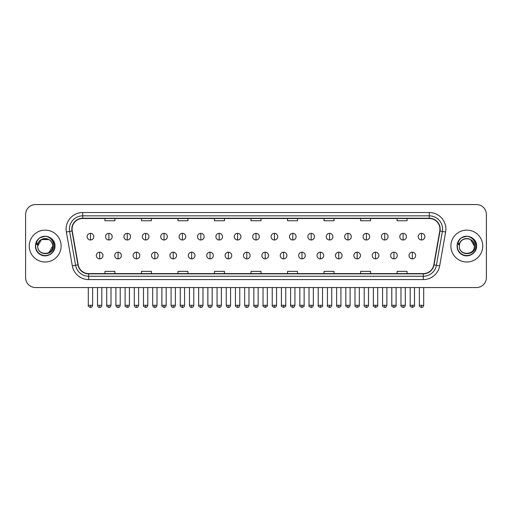 <?xml version="1.0" encoding="UTF-8"?>
<svg xmlns="http://www.w3.org/2000/svg" width="512" height="512" viewBox="0 0 512 512"><rect width="100%" height="100%" fill="white"/><g stroke="black" fill="none" stroke-linecap="round" stroke-linejoin="round"><path stroke-width="0.77" d="M29.254 246.054A15.936 15.936 0 0 0 45.19 261.99A15.936 15.936 0 0 0 61.12 246.054A15.936 15.936 0 0 0 45.19 230.118A15.936 15.936 0 0 0 29.254 246.054A15.936 15.936 0 0 0 45.19 261.99A15.936 15.936 0 0 0 61.12 246.054A15.936 15.936 0 0 0 45.19 230.118A15.936 15.936 0 0 0 29.254 246.054M450.88 246.054A15.936 15.936 0 0 0 466.81 261.99A15.936 15.936 0 0 0 482.746 246.054A15.936 15.936 0 0 0 466.81 230.118A15.936 15.936 0 0 0 450.88 246.054A15.936 15.936 0 0 0 466.81 261.99A15.936 15.936 0 0 0 482.746 246.054A15.936 15.936 0 0 0 466.81 230.118A15.936 15.936 0 0 0 450.88 246.054M72.077 229.126A10.624 10.624 0 0 1 82.701 218.502L429.299 218.502A10.624 10.624 0 0 1 439.763 230.97L433.792 264.832A10.624 10.624 0 0 1 423.328 273.613L88.672 273.613A10.624 10.624 0 0 1 78.208 264.832L72.237 230.97A10.624 10.624 0 0 1 72.077 229.126M71.814 229.126A10.886 10.886 0 0 0 71.981 231.014L77.952 264.877A10.886 10.886 0 0 0 88.672 273.875L423.328 273.875A10.886 10.886 0 0 0 434.048 264.877L440.019 231.014A10.886 10.886 0 0 0 429.299 218.234L82.701 218.234A10.886 10.886 0 0 0 71.814 229.126M66.355 232.006A16.602 16.602 0 0 1 82.701 212.525L429.299 212.525A16.602 16.602 0 0 1 445.645 232.006L439.674 265.869A16.602 16.602 0 0 1 423.328 279.59L88.672 279.59A16.602 16.602 0 0 1 72.326 265.869L66.355 232.006L69.626 231.43A13.28 13.28 0 0 1 82.701 215.846L429.299 215.846A13.28 13.28 0 0 1 442.374 231.43L436.403 265.293A13.28 13.28 0 0 1 423.328 276.269L88.672 276.269A13.28 13.28 0 0 1 75.597 265.293L69.626 231.43A13.28 13.28 0 0 1 69.421 229.126M486.4 214.515A9.958 9.958 0 0 0 476.442 204.557L35.558 204.557A9.958 9.958 0 0 0 25.6 214.515L25.6 277.594A9.958 9.958 0 0 0 35.558 287.558L476.442 287.558A9.958 9.958 0 0 0 486.4 277.594L486.4 214.515L486.4 277.594M434.048 264.877L436.403 265.293L442.374 231.43L445.645 232.006M251.021 218.502L251.021 220.749L260.979 220.749L260.979 218.502M214.502 218.502L214.502 220.749L224.461 220.749L224.461 218.502M177.984 218.502L177.984 220.749L187.942 220.749L187.942 218.502M141.466 218.502L141.466 220.749L151.424 220.749L151.424 218.502M104.947 218.502L104.947 220.749L114.906 220.749L114.906 218.502M287.539 218.502L287.539 220.749L297.498 220.749L297.498 218.502M324.058 218.502L324.058 220.749L334.016 220.749L334.016 218.502M360.576 218.502L360.576 220.749L370.534 220.749L370.534 218.502M397.094 218.502L397.094 220.749L407.053 220.749L407.053 218.502M260.979 273.613L260.979 271.366L251.021 271.366L251.021 273.613M224.461 273.613L224.461 271.366L214.502 271.366L214.502 273.613M187.942 273.613L187.942 271.366L177.984 271.366L177.984 273.613M151.424 273.613L151.424 271.366L141.466 271.366L141.466 273.613M114.906 273.613L114.906 271.366L104.947 271.366L104.947 273.613M297.498 273.613L297.498 271.366L287.539 271.366L287.539 273.613M334.016 273.613L334.016 271.366L324.058 271.366L324.058 273.613M370.534 273.613L370.534 271.366L360.576 271.366L360.576 273.613M407.053 273.613L407.053 271.366L397.094 271.366L397.094 273.613M25.6 214.515L25.6 277.594M476.442 204.557L35.558 204.557M35.558 287.558L476.442 287.558M90.47 233.344A3.322 3.322 0 0 0 87.149 236.659A3.322 3.322 0 0 0 90.47 239.981A3.322 3.322 0 0 0 93.792 236.659A3.322 3.322 0 0 0 90.47 233.344L90.47 239.981A3.322 3.322 0 0 0 93.792 236.659A3.322 3.322 0 0 0 90.47 233.344M99.667 252.198A3.322 3.322 0 0 0 96.346 255.52A3.322 3.322 0 0 0 99.667 258.842A3.322 3.322 0 0 0 102.989 255.52A3.322 3.322 0 0 0 99.667 252.198L99.667 258.842A3.322 3.322 0 0 0 102.989 255.52A3.322 3.322 0 0 0 99.667 252.198M108.864 233.344A3.322 3.322 0 0 0 105.542 236.659A3.322 3.322 0 0 0 108.864 239.981A3.322 3.322 0 0 0 112.186 236.659A3.322 3.322 0 0 0 108.864 233.344L108.864 239.981A3.322 3.322 0 0 0 112.186 236.659A3.322 3.322 0 0 0 108.864 233.344M127.258 233.344A3.322 3.322 0 0 0 123.936 236.659A3.322 3.322 0 0 0 127.258 239.981A3.322 3.322 0 0 0 130.573 236.659A3.322 3.322 0 0 0 127.258 233.344L127.258 239.981A3.322 3.322 0 0 0 130.573 236.659A3.322 3.322 0 0 0 127.258 233.344M145.645 233.344A3.322 3.322 0 0 0 142.33 236.659A3.322 3.322 0 0 0 145.645 239.981A3.322 3.322 0 0 0 148.966 236.659A3.322 3.322 0 0 0 145.645 233.344L145.645 239.981A3.322 3.322 0 0 0 148.966 236.659A3.322 3.322 0 0 0 145.645 233.344M164.038 233.344A3.322 3.322 0 0 0 160.717 236.659A3.322 3.322 0 0 0 164.038 239.981A3.322 3.322 0 0 0 167.36 236.659A3.322 3.322 0 0 0 164.038 233.344L164.038 239.981A3.322 3.322 0 0 0 167.36 236.659A3.322 3.322 0 0 0 164.038 233.344M118.061 252.198A3.322 3.322 0 0 0 114.739 255.52A3.322 3.322 0 0 0 118.061 258.842A3.322 3.322 0 0 0 121.376 255.52A3.322 3.322 0 0 0 118.061 252.198L118.061 258.842A3.322 3.322 0 0 0 121.376 255.52A3.322 3.322 0 0 0 118.061 252.198M136.448 252.198A3.322 3.322 0 0 0 133.133 255.52A3.322 3.322 0 0 0 136.448 258.842A3.322 3.322 0 0 0 139.77 255.52A3.322 3.322 0 0 0 136.448 252.198L136.448 258.842A3.322 3.322 0 0 0 139.77 255.52A3.322 3.322 0 0 0 136.448 252.198M154.842 252.198A3.322 3.322 0 0 0 151.526 255.52A3.322 3.322 0 0 0 154.842 258.842A3.322 3.322 0 0 0 158.163 255.52A3.322 3.322 0 0 0 154.842 252.198L154.842 258.842A3.322 3.322 0 0 0 158.163 255.52A3.322 3.322 0 0 0 154.842 252.198M38.029 243.802L37.67 246.054C37.261 256.25 53.747 256.064 53.696 246.054C53.728 241.914 51.878 238.912 48.154 237.037L45.907 236.294C43.2 236.134 40.819 236.934 38.752 238.682L37.395 240.621C36.576 242.016 36.39 243.366 36.858 244.672L39.277 241.088C41.523 238.835 44.205 238.093 47.315 238.861A7.507 7.507 0 0 0 38.029 243.802M48.941 239.558L41.434 239.558L37.683 246.054C37.222 236.378 53.152 236.378 52.691 246.054C53.152 255.738 37.222 255.738 37.683 246.054C37.222 236.378 53.152 236.378 52.691 246.054C53.152 255.738 37.222 255.738 37.683 246.054C37.222 236.378 53.152 236.378 52.691 246.054L48.941 252.557M47.315 238.861C50.669 240.051 52.461 242.451 52.691 246.054M38.771 238.662L40.294 237.581L45.261 236.269L40.294 237.581L38.771 238.662L40.294 237.581L45.261 236.269L40.294 237.581L38.771 238.662L40.294 237.581L45.261 236.269M38.752 238.682C44.454 233.088 55.43 237.946 54.976 246.054C55.309 253.293 46.394 258.438 40.294 254.534C33.862 251.206 33.862 240.909 40.294 237.581C46.394 233.677 55.309 238.822 54.976 246.054C55.309 253.293 46.394 258.438 40.294 254.534C33.862 251.206 33.862 240.909 40.294 237.581C46.394 233.677 55.309 238.822 54.976 246.054C55.309 253.293 46.394 258.438 40.294 254.534C33.862 251.206 33.862 240.909 40.294 237.581C46.394 233.677 55.309 238.822 54.976 246.054C55.309 253.293 46.394 258.438 40.294 254.534C33.862 251.206 33.862 240.909 40.294 237.581C46.394 233.677 55.309 238.822 54.976 246.054C55.309 253.293 46.394 258.438 40.294 254.534C33.862 251.206 33.862 240.909 40.294 237.581C45.37 235.213 49.683 236.179 53.235 240.486M459.654 243.802L459.296 246.054C458.886 256.25 475.373 256.064 475.322 246.054C475.354 241.914 473.504 238.912 469.779 237.037L467.533 236.294C464.826 236.134 462.445 236.934 460.378 238.682L459.021 240.621C458.202 242.016 458.016 243.366 458.483 244.672L460.902 241.088C463.149 238.835 465.83 238.093 468.941 238.861A7.507 7.507 0 0 0 459.654 243.802M474.317 246.054C474.778 255.738 458.848 255.738 459.309 246.054C458.848 236.378 474.778 236.378 474.317 246.054C474.778 255.738 458.848 255.738 459.309 246.054C458.848 236.378 474.778 236.378 474.317 246.054L470.566 239.558L468.941 238.861C472.294 240.051 474.086 242.451 474.317 246.054C474.778 236.378 458.848 236.378 459.309 246.054M460.397 238.662L461.92 237.581L466.886 236.269L461.92 237.581L460.397 238.662L461.92 237.581L466.886 236.269L461.92 237.581L460.397 238.662L461.92 237.581L466.886 236.269M460.378 238.682C466.08 233.088 477.056 237.946 476.602 246.054C476.934 253.293 468.019 258.438 461.92 254.534C455.488 251.206 455.488 240.909 461.92 237.581C468.019 233.677 476.934 238.822 476.602 246.054C476.934 253.293 468.019 258.438 461.92 254.534C455.488 251.206 455.488 240.909 461.92 237.581C468.019 233.677 476.934 238.822 476.602 246.054C476.934 253.293 468.019 258.438 461.92 254.534C455.488 251.206 455.488 240.909 461.92 237.581C468.019 233.677 476.934 238.822 476.602 246.054C476.934 253.293 468.019 258.438 461.92 254.534C455.488 251.206 455.488 240.909 461.92 237.581C468.019 233.677 476.934 238.822 476.602 246.054C476.934 253.293 468.019 258.438 461.92 254.534C455.488 251.206 455.488 240.909 461.92 237.581C466.995 235.213 471.309 236.179 474.861 240.486M182.432 233.344A3.322 3.322 0 0 0 179.11 236.659A3.322 3.322 0 0 0 182.432 239.981A3.322 3.322 0 0 0 185.754 236.659A3.322 3.322 0 0 0 182.432 233.344L182.432 239.981A3.322 3.322 0 0 0 185.754 236.659A3.322 3.322 0 0 0 182.432 233.344M200.826 233.344A3.322 3.322 0 0 0 197.504 236.659A3.322 3.322 0 0 0 200.826 239.981A3.322 3.322 0 0 0 204.141 236.659A3.322 3.322 0 0 0 200.826 233.344L200.826 239.981A3.322 3.322 0 0 0 204.141 236.659A3.322 3.322 0 0 0 200.826 233.344M219.213 233.344A3.322 3.322 0 0 0 215.898 236.659A3.322 3.322 0 0 0 219.213 239.981A3.322 3.322 0 0 0 222.534 236.659A3.322 3.322 0 0 0 219.213 233.344L219.213 239.981A3.322 3.322 0 0 0 222.534 236.659A3.322 3.322 0 0 0 219.213 233.344M173.235 252.198A3.322 3.322 0 0 0 169.914 255.52A3.322 3.322 0 0 0 173.235 258.842A3.322 3.322 0 0 0 176.557 255.52A3.322 3.322 0 0 0 173.235 252.198L173.235 258.842A3.322 3.322 0 0 0 176.557 255.52A3.322 3.322 0 0 0 173.235 252.198M191.629 252.198A3.322 3.322 0 0 0 188.307 255.52A3.322 3.322 0 0 0 191.629 258.842A3.322 3.322 0 0 0 194.95 255.52A3.322 3.322 0 0 0 191.629 252.198L191.629 258.842A3.322 3.322 0 0 0 194.95 255.52A3.322 3.322 0 0 0 191.629 252.198M210.022 252.198A3.322 3.322 0 0 0 206.701 255.52A3.322 3.322 0 0 0 210.022 258.842A3.322 3.322 0 0 0 213.338 255.52A3.322 3.322 0 0 0 210.022 252.198L210.022 258.842A3.322 3.322 0 0 0 213.338 255.52A3.322 3.322 0 0 0 210.022 252.198M237.606 233.344A3.322 3.322 0 0 0 234.285 236.659A3.322 3.322 0 0 0 237.606 239.981A3.322 3.322 0 0 0 240.928 236.659A3.322 3.322 0 0 0 237.606 233.344L237.606 239.981A3.322 3.322 0 0 0 240.928 236.659A3.322 3.322 0 0 0 237.606 233.344M256 233.344A3.322 3.322 0 0 0 252.678 236.659A3.322 3.322 0 0 0 256 239.981A3.322 3.322 0 0 0 259.322 236.659A3.322 3.322 0 0 0 256 233.344L256 239.981A3.322 3.322 0 0 0 259.322 236.659A3.322 3.322 0 0 0 256 233.344M274.394 233.344A3.322 3.322 0 0 0 271.072 236.659A3.322 3.322 0 0 0 274.394 239.981A3.322 3.322 0 0 0 277.715 236.659A3.322 3.322 0 0 0 274.394 233.344L274.394 239.981A3.322 3.322 0 0 0 277.715 236.659A3.322 3.322 0 0 0 274.394 233.344M292.787 233.344A3.322 3.322 0 0 0 289.466 236.659A3.322 3.322 0 0 0 292.787 239.981A3.322 3.322 0 0 0 296.102 236.659A3.322 3.322 0 0 0 292.787 233.344L292.787 239.981A3.322 3.322 0 0 0 296.102 236.659A3.322 3.322 0 0 0 292.787 233.344M311.174 233.344A3.322 3.322 0 0 0 307.859 236.659A3.322 3.322 0 0 0 311.174 239.981A3.322 3.322 0 0 0 314.496 236.659A3.322 3.322 0 0 0 311.174 233.344L311.174 239.981A3.322 3.322 0 0 0 314.496 236.659A3.322 3.322 0 0 0 311.174 233.344M228.41 252.198A3.322 3.322 0 0 0 225.094 255.52A3.322 3.322 0 0 0 228.41 258.842A3.322 3.322 0 0 0 231.731 255.52A3.322 3.322 0 0 0 228.41 252.198L228.41 258.842A3.322 3.322 0 0 0 231.731 255.52A3.322 3.322 0 0 0 228.41 252.198M246.803 252.198A3.322 3.322 0 0 0 243.482 255.52A3.322 3.322 0 0 0 246.803 258.842A3.322 3.322 0 0 0 250.125 255.52A3.322 3.322 0 0 0 246.803 252.198L246.803 258.842A3.322 3.322 0 0 0 250.125 255.52A3.322 3.322 0 0 0 246.803 252.198M265.197 252.198A3.322 3.322 0 0 0 261.875 255.52A3.322 3.322 0 0 0 265.197 258.842A3.322 3.322 0 0 0 268.518 255.52A3.322 3.322 0 0 0 265.197 252.198L265.197 258.842A3.322 3.322 0 0 0 268.518 255.52A3.322 3.322 0 0 0 265.197 252.198M283.59 252.198A3.322 3.322 0 0 0 280.269 255.52A3.322 3.322 0 0 0 283.59 258.842A3.322 3.322 0 0 0 286.906 255.52A3.322 3.322 0 0 0 283.59 252.198L283.59 258.842A3.322 3.322 0 0 0 286.906 255.52A3.322 3.322 0 0 0 283.59 252.198M301.978 252.198A3.322 3.322 0 0 0 298.662 255.52A3.322 3.322 0 0 0 301.978 258.842A3.322 3.322 0 0 0 305.299 255.52A3.322 3.322 0 0 0 301.978 252.198L301.978 258.842A3.322 3.322 0 0 0 305.299 255.52A3.322 3.322 0 0 0 301.978 252.198M329.568 233.344A3.322 3.322 0 0 0 326.246 236.659A3.322 3.322 0 0 0 329.568 239.981A3.322 3.322 0 0 0 332.89 236.659A3.322 3.322 0 0 0 329.568 233.344L329.568 239.981A3.322 3.322 0 0 0 332.89 236.659A3.322 3.322 0 0 0 329.568 233.344M347.962 233.344A3.322 3.322 0 0 0 344.64 236.659A3.322 3.322 0 0 0 347.962 239.981A3.322 3.322 0 0 0 351.283 236.659A3.322 3.322 0 0 0 347.962 233.344L347.962 239.981A3.322 3.322 0 0 0 351.283 236.659A3.322 3.322 0 0 0 347.962 233.344M366.355 233.344A3.322 3.322 0 0 0 363.034 236.659A3.322 3.322 0 0 0 366.355 239.981A3.322 3.322 0 0 0 369.67 236.659A3.322 3.322 0 0 0 366.355 233.344L366.355 239.981A3.322 3.322 0 0 0 369.67 236.659A3.322 3.322 0 0 0 366.355 233.344M384.742 233.344A3.322 3.322 0 0 0 381.427 236.659A3.322 3.322 0 0 0 384.742 239.981A3.322 3.322 0 0 0 388.064 236.659A3.322 3.322 0 0 0 384.742 233.344L384.742 239.981A3.322 3.322 0 0 0 388.064 236.659A3.322 3.322 0 0 0 384.742 233.344M403.136 233.344A3.322 3.322 0 0 0 399.814 236.659A3.322 3.322 0 0 0 403.136 239.981A3.322 3.322 0 0 0 406.458 236.659A3.322 3.322 0 0 0 403.136 233.344L403.136 239.981A3.322 3.322 0 0 0 406.458 236.659A3.322 3.322 0 0 0 403.136 233.344M421.53 233.344A3.322 3.322 0 0 0 418.208 236.659A3.322 3.322 0 0 0 421.53 239.981A3.322 3.322 0 0 0 424.851 236.659A3.322 3.322 0 0 0 421.53 233.344L421.53 239.981A3.322 3.322 0 0 0 424.851 236.659A3.322 3.322 0 0 0 421.53 233.344M320.371 252.198A3.322 3.322 0 0 0 317.05 255.52A3.322 3.322 0 0 0 320.371 258.842A3.322 3.322 0 0 0 323.693 255.52A3.322 3.322 0 0 0 320.371 252.198L320.371 258.842A3.322 3.322 0 0 0 323.693 255.52A3.322 3.322 0 0 0 320.371 252.198M338.765 252.198A3.322 3.322 0 0 0 335.443 255.52A3.322 3.322 0 0 0 338.765 258.842A3.322 3.322 0 0 0 342.086 255.52A3.322 3.322 0 0 0 338.765 252.198L338.765 258.842A3.322 3.322 0 0 0 342.086 255.52A3.322 3.322 0 0 0 338.765 252.198M357.158 252.198A3.322 3.322 0 0 0 353.837 255.52A3.322 3.322 0 0 0 357.158 258.842A3.322 3.322 0 0 0 360.474 255.52A3.322 3.322 0 0 0 357.158 252.198L357.158 258.842A3.322 3.322 0 0 0 360.474 255.52A3.322 3.322 0 0 0 357.158 252.198M375.552 252.198A3.322 3.322 0 0 0 372.23 255.52A3.322 3.322 0 0 0 375.552 258.842A3.322 3.322 0 0 0 378.867 255.52A3.322 3.322 0 0 0 375.552 252.198L375.552 258.842A3.322 3.322 0 0 0 378.867 255.52A3.322 3.322 0 0 0 375.552 252.198M393.939 252.198A3.322 3.322 0 0 0 390.624 255.52A3.322 3.322 0 0 0 393.939 258.842A3.322 3.322 0 0 0 397.261 255.52A3.322 3.322 0 0 0 393.939 252.198L393.939 258.842A3.322 3.322 0 0 0 397.261 255.52A3.322 3.322 0 0 0 393.939 252.198M412.333 252.198A3.322 3.322 0 0 0 409.011 255.52A3.322 3.322 0 0 0 412.333 258.842A3.322 3.322 0 0 0 415.654 255.52A3.322 3.322 0 0 0 412.333 252.198L412.333 258.842A3.322 3.322 0 0 0 415.654 255.52A3.322 3.322 0 0 0 412.333 252.198M429.299 212.525L429.299 218.234M69.626 231.43L71.981 231.014M88.672 279.59L88.672 273.875M423.328 273.875L423.328 279.59M72.326 265.869L77.952 264.877M440.019 231.014L442.374 231.43M82.701 212.525L82.701 218.234M436.403 265.293L439.674 265.869M90.47 305.286L88.314 305.286C87.872 305.971 88.595 306.694 90.47 307.443L90.47 305.286L92.627 305.286L92.627 287.558M99.667 305.286L97.51 305.286C97.888 306.822 98.605 307.539 99.667 307.443L99.667 305.286L101.824 305.286L101.824 287.558M108.864 305.286L106.707 305.286C106.266 305.971 106.989 306.694 108.864 307.443L108.864 305.286L111.021 305.286L111.021 287.558M127.258 305.286L125.094 305.286C124.659 305.971 125.376 306.694 127.258 307.443L127.258 305.286L129.414 305.286L129.414 287.558M145.645 305.286L143.488 305.286C143.053 305.971 143.77 306.694 145.645 307.443L145.645 305.286L147.808 305.286L147.808 287.558M164.038 305.286L161.882 305.286C161.446 305.971 162.163 306.694 164.038 307.443L164.038 305.286L166.195 305.286L166.195 287.558M118.061 305.286L115.904 305.286C116.275 306.822 116.998 307.539 118.061 307.443L118.061 305.286L120.218 305.286L120.218 287.558M136.448 305.286L134.291 305.286C134.669 306.822 135.392 307.539 136.448 307.443L136.448 305.286L138.611 305.286L138.611 287.558M154.842 305.286L152.685 305.286C153.062 306.822 153.779 307.539 154.842 307.443L154.842 305.286L156.998 305.286L156.998 287.558M37.395 240.621A9.498 9.498 0 0 0 45.19 255.552A9.498 9.498 0 0 0 48.154 237.037M459.021 240.621A9.498 9.498 0 0 0 466.81 255.552A9.498 9.498 0 0 0 469.779 237.037M182.432 305.286L180.275 305.286C179.834 305.971 180.557 306.694 182.432 307.443L182.432 305.286L184.589 305.286L184.589 287.558M200.826 305.286L198.662 305.286C198.227 305.971 198.944 306.694 200.826 307.443L200.826 305.286L202.982 305.286L202.982 287.558M219.213 305.286L217.056 305.286C216.621 305.971 217.338 306.694 219.213 307.443L219.213 305.286L221.376 305.286L221.376 287.558M173.235 305.286L171.078 305.286C171.456 306.822 172.173 307.539 173.235 307.443L173.235 305.286L175.392 305.286L175.392 287.558M191.629 305.286L189.472 305.286C189.843 306.822 190.566 307.539 191.629 307.443L191.629 305.286L193.786 305.286L193.786 287.558M210.022 305.286L207.859 305.286C208.237 306.822 208.96 307.539 210.022 307.443L210.022 305.286L212.179 305.286L212.179 287.558M237.606 305.286L235.45 305.286C235.014 305.971 235.731 306.694 237.606 307.443L237.606 305.286L239.763 305.286L239.763 287.558M256 305.286L253.843 305.286C253.402 305.971 254.125 306.694 256 307.443L256 305.286L258.157 305.286L258.157 287.558M274.394 305.286L272.237 305.286C271.795 305.971 272.518 306.694 274.394 307.443L274.394 305.286L276.55 305.286L276.55 287.558M292.787 305.286L290.624 305.286C290.189 305.971 290.906 306.694 292.787 307.443L292.787 305.286L294.944 305.286L294.944 287.558M311.174 305.286L309.018 305.286C308.582 305.971 309.299 306.694 311.174 307.443L311.174 305.286L313.338 305.286L313.338 287.558M228.41 305.286L226.253 305.286C226.63 306.822 227.347 307.539 228.41 307.443L228.41 305.286L230.573 305.286L230.573 287.558M246.803 305.286L244.646 305.286C245.024 306.822 245.741 307.539 246.803 307.443L246.803 305.286L248.96 305.286L248.96 287.558M265.197 305.286L263.04 305.286C262.598 305.971 263.322 306.694 265.197 307.443L265.197 305.286L267.354 305.286L267.354 287.558M283.59 305.286L281.427 305.286C280.992 305.971 281.709 306.694 283.59 307.443L283.59 305.286L285.747 305.286L285.747 287.558M301.978 305.286L299.821 305.286C299.386 305.971 300.102 306.694 301.978 307.443L301.978 305.286L304.141 305.286L304.141 287.558M329.568 305.286L327.411 305.286C326.976 305.971 327.693 306.694 329.568 307.443L329.568 305.286L331.725 305.286L331.725 287.558M347.962 305.286L345.805 305.286C345.363 305.971 346.086 306.694 347.962 307.443L347.962 305.286L350.118 305.286L350.118 287.558M366.355 305.286L364.192 305.286C363.757 305.971 364.474 306.694 366.355 307.443L366.355 305.286L368.512 305.286L368.512 287.558M384.742 305.286L382.586 305.286C382.15 305.971 382.867 306.694 384.742 307.443L384.742 305.286L386.906 305.286L386.906 287.558M403.136 305.286L400.979 305.286C400.544 305.971 401.261 306.694 403.136 307.443L403.136 305.286L405.293 305.286L405.293 287.558M421.53 305.286L419.373 305.286C418.931 305.971 419.654 306.694 421.53 307.443L421.53 305.286L423.686 305.286L423.686 287.558M320.371 305.286L318.214 305.286C317.779 305.971 318.496 306.694 320.371 307.443L320.371 305.286L322.528 305.286L322.528 287.558M338.765 305.286L336.608 305.286C336.166 305.971 336.89 306.694 338.765 307.443L338.765 305.286L340.922 305.286L340.922 287.558M357.158 305.286L355.002 305.286C354.56 305.971 355.283 306.694 357.158 307.443L357.158 305.286L359.315 305.286L359.315 287.558M375.552 305.286L373.389 305.286C372.954 305.971 373.67 306.694 375.552 307.443L375.552 305.286L377.709 305.286L377.709 287.558M393.939 305.286L391.782 305.286C391.347 305.971 392.064 306.694 393.939 307.443L393.939 305.286L396.096 305.286L396.096 287.558M412.333 305.286L410.176 305.286C409.734 305.971 410.458 306.694 412.333 307.443L412.333 305.286L414.49 305.286L414.49 287.558M88.314 305.286L88.314 287.558M92.627 305.286C92.25 306.822 91.533 307.539 90.47 307.443M97.51 305.286L97.51 287.558M101.824 305.286C101.446 306.822 100.73 307.539 99.667 307.443M106.707 305.286L106.707 287.558M111.021 305.286C110.643 306.822 109.926 307.539 108.864 307.443M125.094 305.286L125.094 287.558M129.414 305.286C129.037 306.822 128.32 307.539 127.258 307.443M143.488 305.286L143.488 287.558M147.808 305.286C147.43 306.822 146.707 307.539 145.645 307.443M161.882 305.286L161.882 287.558M166.195 305.286C165.818 306.822 165.101 307.539 164.038 307.443M115.904 305.286L115.904 287.558M120.218 305.286C119.84 306.822 119.123 307.539 118.061 307.443M134.291 305.286L134.291 287.558M138.611 305.286C138.234 306.822 137.51 307.539 136.448 307.443M152.685 305.286L152.685 287.558M156.998 305.286C156.627 306.822 155.904 307.539 154.842 307.443M180.275 305.286L180.275 287.558M184.589 305.286C184.211 306.822 183.494 307.539 182.432 307.443M198.662 305.286L198.662 287.558M202.982 305.286C202.605 306.822 201.888 307.539 200.826 307.443M217.056 305.286L217.056 287.558M221.376 305.286C220.998 306.822 220.275 307.539 219.213 307.443M171.078 305.286L171.078 287.558M175.392 305.286C175.014 306.822 174.298 307.539 173.235 307.443M189.472 305.286L189.472 287.558M193.786 305.286C193.408 306.822 192.691 307.539 191.629 307.443M207.859 305.286L207.859 287.558M212.179 305.286C211.802 306.822 211.078 307.539 210.022 307.443M235.45 305.286L235.45 287.558M239.763 305.286C239.392 306.822 238.669 307.539 237.606 307.443M253.843 305.286L253.843 287.558M258.157 305.286C257.779 306.822 257.062 307.539 256 307.443M272.237 305.286L272.237 287.558M276.55 305.286C276.173 306.822 275.456 307.539 274.394 307.443M290.624 305.286L290.624 287.558M294.944 305.286C294.566 306.822 293.843 307.539 292.787 307.443M309.018 305.286L309.018 287.558M313.338 305.286C312.96 306.822 312.237 307.539 311.174 307.443M226.253 305.286L226.253 287.558M230.573 305.286C230.195 306.822 229.472 307.539 228.41 307.443M244.646 305.286L244.646 287.558M248.96 305.286C248.582 306.822 247.866 307.539 246.803 307.443M263.04 305.286L263.04 287.558M267.354 305.286C267.789 305.971 267.072 306.694 265.197 307.443M281.427 305.286L281.427 287.558M285.747 305.286C286.182 305.971 285.466 306.694 283.59 307.443M299.821 305.286L299.821 287.558M304.141 305.286C304.576 305.971 303.859 306.694 301.978 307.443M327.411 305.286L327.411 287.558M331.725 305.286C331.347 306.822 330.63 307.539 329.568 307.443M345.805 305.286L345.805 287.558M350.118 305.286C349.741 306.822 349.024 307.539 347.962 307.443M364.192 305.286L364.192 287.558M368.512 305.286C368.134 306.822 367.418 307.539 366.355 307.443M382.586 305.286L382.586 287.558M386.906 305.286C386.528 306.822 385.805 307.539 384.742 307.443M400.979 305.286L400.979 287.558M405.293 305.286C404.922 306.822 404.198 307.539 403.136 307.443M419.373 305.286L419.373 287.558M423.686 305.286C423.309 306.822 422.592 307.539 421.53 307.443M318.214 305.286L318.214 287.558M322.528 305.286C322.97 305.971 322.246 306.694 320.371 307.443M336.608 305.286L336.608 287.558M340.922 305.286C341.363 305.971 340.64 306.694 338.765 307.443M355.002 305.286L355.002 287.558M359.315 305.286C359.75 305.971 359.034 306.694 357.158 307.443M373.389 305.286L373.389 287.558M377.709 305.286C378.144 305.971 377.427 306.694 375.552 307.443M391.782 305.286L391.782 287.558M396.096 305.286C396.538 305.971 395.821 306.694 393.939 307.443M410.176 305.286L410.176 287.558M414.49 305.286C414.931 305.971 414.208 306.694 412.333 307.443"/></g></svg>
